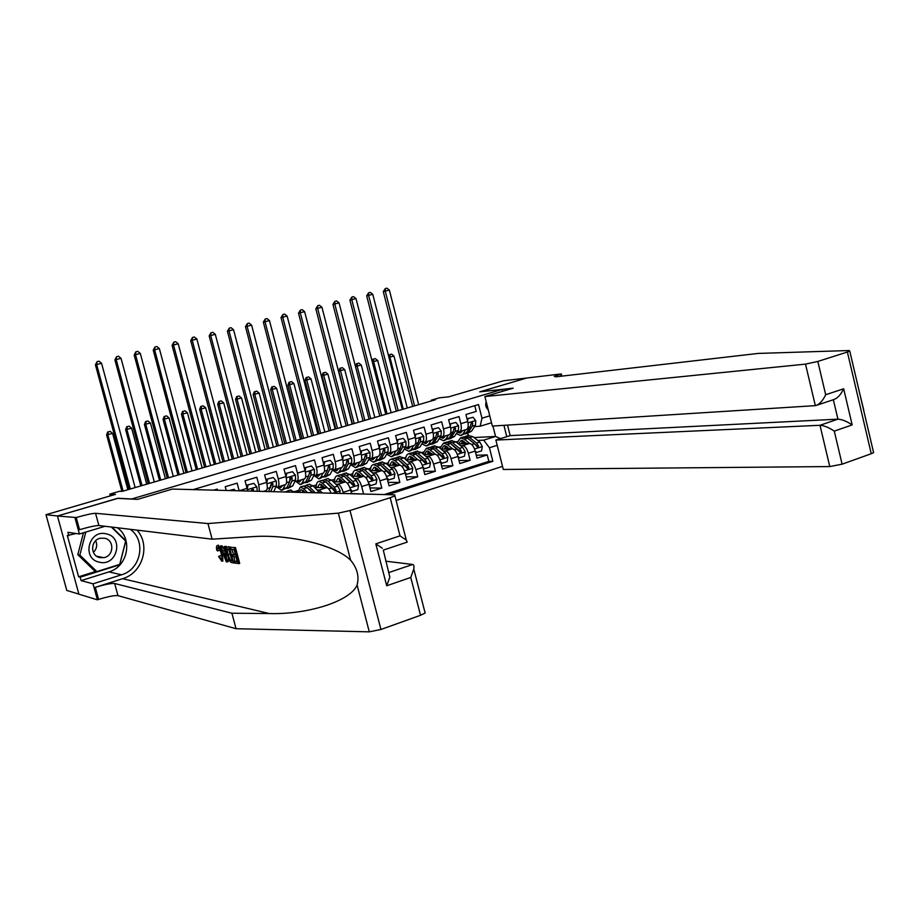 <?xml version="1.0" encoding="UTF-8"?>
<svg xmlns="http://www.w3.org/2000/svg" width="920" height="920" viewBox="0 0 920 920"><rect width="100%" height="100%" fill="white"/><g stroke="black" fill="none" stroke-linecap="round" stroke-linejoin="round"><path stroke-width="1.38" d="M486.197 401.706C485.15 404.915 485.829 407.606 488.232 409.779M396.094 500.457L502.527 466.382M78.879 594.113L66.792 590.433L46 514.717L115.506 494.373L109.802 494.132L110.285 495.903M502.642 391.299L502.171 389.424L479.711 391.839L526.608 378.051L503.527 380.776L448.672 396.842L439.415 397.82L431.319 400.177L431.503 400.913M117.817 498.375L57.569 515.971L46 514.717M474.777 405.685L476.226 411.424L465.934 414.517L467.728 421.601L460.839 423.683C461.794 428.272 461.288 430.928 459.298 431.664L457.504 431.779M460.839 423.683L459.034 416.576L448.638 419.704L450.455 426.834L443.486 428.938C444.452 433.538 443.969 436.206 442.025 436.931L440.231 437.034M443.486 428.938L441.669 421.797L431.147 424.948L432.975 432.112L425.937 434.24C426.914 438.863 426.454 441.542 424.546 442.255L422.774 442.347M425.937 434.24L424.097 427.064L413.471 430.249L415.311 437.46L408.192 439.61C409.181 444.256 408.756 446.936 406.893 447.637L405.122 447.718M408.192 439.61L406.341 432.388L395.588 435.608L397.452 442.853L390.252 445.038C391.253 449.707 390.85 452.387 389.034 453.088L387.274 453.146M390.252 445.038L388.378 437.77L377.51 441.036L379.385 448.316L372.105 450.524C373.129 455.216 372.749 457.907 370.967 458.585L369.219 458.643M372.105 450.524L370.219 443.221L359.225 446.522L361.123 453.836L353.751 456.067C354.798 460.782 354.441 463.484 352.705 464.151L350.968 464.197M353.751 456.067L351.854 448.73L340.733 452.065L342.642 459.425L335.202 461.679C336.248 466.417 335.938 469.119 334.236 469.786L332.511 469.809M335.202 461.679L333.281 454.308L322.034 457.677L323.955 465.072L316.422 467.36C317.503 472.121 317.204 474.823 315.56 475.467L313.846 475.479M316.422 467.36L314.49 459.942L303.117 463.346L305.06 470.787L297.436 473.098C298.528 477.882 298.275 480.596 296.666 481.229L294.964 481.229M297.436 473.098L295.481 465.635L283.981 469.096L285.947 476.572L278.242 478.906C279.335 483.724 279.116 486.438 277.564 487.059L275.873 487.036M278.242 478.906L276.264 471.408L264.627 474.892L266.604 482.413L258.808 484.782L259.405 491.326M258.808 484.782L256.818 477.238L245.042 480.769L247.043 488.336L239.177 490.808M239.154 490.716L237.141 483.138L225.227 486.714L226.228 490.475M217.545 490.245L217.235 489.106L213.785 490.141M363.066 494.028L351.52 493.557M351.842 476.272L363.618 476.272C365.746 476.755 367.54 479.412 369 484.265L370.886 491.556L381.823 488.117L369.943 487.922M370.116 470.752L381.754 470.66C383.928 471.12 385.744 473.754 387.193 478.584L389.068 485.841L399.878 482.436L388.159 482.333M388.183 465.29L399.705 465.106C401.913 465.543 403.742 468.165 405.191 472.96L407.042 480.171L417.737 476.813L406.18 476.801M406.042 459.873L417.45 459.609C419.692 460.034 421.544 462.633 422.981 467.394L424.822 474.582L435.39 471.247L423.993 471.327M423.717 454.514L434.999 454.181C437.287 454.584 439.15 457.159 440.577 461.897L442.405 469.039L452.858 465.75L441.6 465.911M441.186 449.213L452.364 448.81C454.687 449.19 456.561 451.743 457.987 456.458L459.793 463.565L470.143 460.31L459.022 460.541M109.802 494.132L119.6 491.268L122.233 491.36L435.47 399.751L431.319 400.177M502.171 389.424L131.387 499.065M491.51 422.763L480.159 426.224L481.965 418.197L478.515 404.57L193.142 489.612M481.965 418.197L489.762 415.84M503.93 425.339L506.782 436.666M497.202 445.303L489.428 447.741L492.855 461.311L387.803 494.661M460.621 445.694L462.679 445.613C465.037 445.981 466.923 448.523 468.337 453.226L470.143 460.31M458.47 443.957L469.534 443.486L462.679 445.613M443.382 451.018L445.441 450.949C447.752 451.341 449.615 453.905 451.053 458.631L452.858 465.75M425.948 456.4L428.007 456.343C430.272 456.757 432.124 459.344 433.561 464.094L435.39 471.247M408.319 461.84L410.377 461.805C412.608 462.231 414.448 464.841 415.886 469.614L417.737 476.813M375.785 467.544L375.831 470.706M390.494 467.348L392.553 467.314C394.737 467.762 396.566 470.396 398.015 475.203L399.878 482.436M372.473 472.903L374.52 472.891C376.683 473.363 378.488 476.019 379.937 480.849L381.823 488.117M346.667 478.503L347.277 478.515M354.246 478.526L356.304 478.538C358.409 479.021 360.203 481.7 361.663 486.565L363.561 493.867M328.141 484.127L328.831 484.138M335.823 484.219L337.87 484.242C339.94 484.748 341.699 487.45 343.171 492.338L343.482 493.511M333.362 481.85L345.264 481.953L337.87 484.242M309.384 489.796L310.178 489.819M317.181 489.969L319.228 490.003L322.391 492.97M314.663 487.485L326.703 487.692L319.228 490.003M384.215 494.569L488.865 461.391L487.232 454.928L476.261 455.227M469.534 443.486C471.891 443.865 473.788 446.395 475.203 451.087L476.997 458.148L487.232 454.928M351.555 493.729L350.6 490.015C349.128 485.139 347.346 482.448 345.264 481.953M480.159 426.224L474.582 426.581M117.794 498.26L131.353 498.95M474.018 437.552L495.558 436.471L492.924 426.029M468.28 435.505L467.728 433.343M477.687 440.427L483.678 440.151L495.558 436.471L500.514 438.61M294.32 491.705L297.861 490.624M313.099 485.932L316.365 484.932M331.66 480.217L334.661 479.297M350.014 474.57L352.762 473.731M368.172 468.981L370.668 468.222M386.124 463.461L388.366 462.772M403.88 457.999L405.881 457.378M421.44 452.594L423.211 452.053M438.805 447.258L440.346 446.775M455.986 441.968L457.297 441.565M247.606 491.027L247.043 488.336M263.2 491.429L265.983 490.578C267.513 489.969 267.72 487.255 266.604 482.413M277.909 486.944L285.234 484.713C286.798 484.092 287.04 481.378 285.947 476.572M302.645 490.981L303.416 490.739M297.034 481.125L304.255 478.917C305.877 478.285 306.141 475.571 305.06 470.787M314.502 487.324L316.147 486.818M321.137 485.277L321.827 485.07M331.119 493.189C329.671 489.75 328.198 487.91 326.703 487.692M315.928 475.364L323.058 473.19C324.725 472.535 325.024 469.832 323.955 465.072M333.086 481.597L334.42 481.183M339.411 479.642L340.043 479.447M334.615 469.66L341.653 467.521C343.367 466.854 343.689 464.163 342.642 459.425M351.474 475.928L352.498 475.617M357.489 474.076L358.064 473.892M353.096 464.036L360.042 461.921C361.79 461.242 362.158 458.551 361.123 453.836L361.652 450.869L367.137 449.213L361.652 450.869M369.644 470.327L370.38 470.097M371.369 458.47L378.212 456.377C380.017 455.687 380.409 453.008 379.385 448.316M389.436 452.962L396.198 450.903C398.038 450.202 398.452 447.522 397.452 442.853M407.307 447.511L413.977 445.475C415.863 444.774 416.3 442.094 415.311 437.46M424.971 442.129L431.56 440.116C433.481 439.403 433.952 436.724 432.975 432.112M442.451 436.804L448.96 434.827C450.915 434.091 451.409 431.422 450.455 426.834M488.865 461.391L492.855 461.311M489.428 447.741L483.678 440.151M459.747 431.537L466.164 429.582C468.153 428.835 468.683 426.178 467.728 421.601M135.136 487.588L101.556 363.273L95.427 364.86L129.087 489.359M130.306 489.003L96.646 364.516L97.06 361.663L99.015 361.169L101.556 363.273M95.427 364.86L97.06 361.663M127.857 489.716L112.631 433.435L106.616 434.884L121.9 491.349M123.107 491.107L107.847 434.757L108.226 431.871L110.147 431.353L108.226 431.871M107.732 431.928L106.616 434.884M112.631 433.435L110.147 431.353M106.513 533.91C88.929 528.908 81.236 558.704 99.279 562.178C116.874 566.95 124.349 537.476 106.513 533.91M104.73 538.257L100.418 538.223C90.471 539.902 89.941 555.795 99.785 557.589L103.787 557.658C113.907 556.209 114.666 540.132 104.73 538.257M111.377 527.034L125.649 541.04L119.715 564.409L96.876 571.561L94.748 571.055L77.809 554.679L83.467 532.772M96.876 571.561L79.856 555.105L85.801 532.07M77.809 554.679L79.856 555.105M96.611 546.25L96.359 547.561M95.68 540.753C97.52 545.088 96.761 548.964 93.391 552.379M235.474 547.549L230.471 547.411L235.474 547.549L239.683 563.408L234.795 563.178L234.312 561.361L237.107 561.085M235.267 554.162L232.748 554.726L235.531 555.128L234.071 549.642L230.954 549.228L230.471 547.411M234.692 561.234L234.071 556.669M233.553 554.461L231.759 549.332M230.793 547.308L227.332 547.02L229.459 547.273L233.645 562.994L230.874 562.327L229.816 561.096L227.309 554.599C226.055 550.01 226.067 547.481 227.332 547.02M218.546 545.169L217.315 545.502L218.546 545.169M424.798 611.42L425.132 613.042L420.532 615.284L380.949 629.476L369.299 631.844L236.049 628.716L231.909 613.226L114.666 583.498C111.297 583.176 104.845 584.453 95.3 587.351L122.613 578.68C142.669 573.045 150.822 545.158 136.999 530.127M231.909 613.226L269.318 613.548C306.21 614.767 349.979 601.806 357.098 585.062C359.352 576.357 357.202 568.077 350.623 560.234C335.547 544.835 288.845 534.244 253.322 536.578L212.129 539.178L98.888 525.527C95.588 525.527 89.148 526.907 79.545 529.69L76.222 517.534L57.465 516.005L117.484 498.352L137.551 499.376L172.373 489.072L394.737 494.845L394.91 495.857L390.183 497.72L350.002 510.531L380.949 629.476M227.102 561.947L226.285 561.809L220.133 546.043L220.892 546.146L222.743 550.988L224.917 551.298L224.227 546.583L224.986 546.687L227.102 561.947L228.206 561.591L228.344 557.934M226.561 547.538L226.113 546.33L224.227 546.583M224.79 550.424L222.007 545.79L220.133 546.043M236.049 628.716L117.978 595.643C114.586 595.251 108.134 596.516 98.601 599.426L97.393 599.817L78.901 594.182L57.465 516.005M212.129 539.178L207.954 523.549L95.553 513.303C92.276 513.371 85.836 514.774 76.222 517.534M350.623 560.234L338.341 513.141L207.954 523.549M117.403 527.758C133.204 538.786 127.88 566.743 108.893 571.895L81.109 580.623L80.166 577.197L119.692 564.811L125.81 540.73L111.918 527.102M76.176 533.519L67.321 535.497L78.626 576.794L80.166 577.197M68.816 535.727L67.873 532.289L79.407 534.002L75.003 517.891M97.393 599.817L93.023 583.82L121.555 574.793C141.047 569.468 146.498 540.672 130.284 529.31M81.109 580.623L93.023 583.82M385.698 561.177L412.689 564.477C413.873 564.581 414.241 566.11 413.781 569.054L410.768 577.461L386.699 585.775L389.838 577.15L383.295 550.114M105.075 526.274L79.407 534.002M338.341 513.141L350.002 510.531M118.921 564.65L119.692 564.811M78.626 576.794L96.013 571.354M388.654 572.608L412.689 564.477M386.699 585.775L375.82 543.858L382.352 548.24M375.82 543.858L400.016 535.842L406.329 540.155L407.238 542.11L383.674 549.987M217.476 545.502C219.121 546.135 220.616 548.906 221.95 553.84C223.111 558.279 223.1 560.763 221.892 561.28L218.58 556.508L219.155 556.151L221.398 559.509C222.214 558.98 222.157 557.06 221.237 553.748C220.328 550.16 219.259 547.998 218.017 547.285L217.649 550.942L219.535 550.344M219.155 556.151L220.995 555.565M221.95 553.84L223.042 553.495M217.649 550.942L216.809 550.344C216.246 547.342 216.418 545.732 217.315 545.502M225.802 557.278L225.181 553.058L223.433 552.805L226.216 560.096L225.802 557.278M224.986 546.687L226.113 546.33M222.743 550.988L224.595 550.401M220.892 546.146L222.007 545.79M229.206 548.987L227.873 548.837L227.205 549.78L228.045 554.737L230.414 560.441L232.427 561.062L229.206 548.987M229.459 547.273L230.598 546.917M227.596 547.032L228.723 546.675M233.645 562.994L234.657 562.66M227.205 549.78L228.861 549.263L230.046 554.104L228.045 554.737M230.414 560.441L231.955 559.947L230.046 554.104M231.368 560.901L232.3 560.591M234.312 561.361L237.314 561.832L236.014 556.957L233.231 556.542L232.748 554.726M234.335 547.917L238.544 563.776M859.303 391.747L863.765 410.147M507.518 425.109L510.163 435.62L495.88 440.059L503.297 469.453L829.771 466.566L819.996 425.293L837.936 419.163L833.347 399.717M495.88 440.059L819.996 425.293C824.032 425.534 828.793 427.466 834.279 431.112L842.099 464.186L871.263 453.732L847.389 352.026L849.769 351.106L849.16 350.531L758.103 353.429L555.956 376.809L554.277 376.383L561.303 373.934L526.677 378.028L479.964 391.816M479.952 391.77L513.153 388.183L484.897 396.554L805.506 364.124L817.822 361.445L847.389 352.026M561.303 373.934L561.844 376.13M484.897 396.554L492.349 426.063L815.338 405.639L805.506 364.124M873.367 451.697L873.597 452.64L871.263 453.732M842.099 464.186L829.771 466.566M510.163 435.62L837.936 419.163C841.995 419.382 846.733 421.303 852.173 424.925L834.279 431.112M817.822 361.445L825.688 394.737C822.848 400.648 819.559 404.259 815.833 405.57L815.338 405.639M825.688 394.737L843.663 388.78C840.857 394.645 837.579 398.233 833.819 399.556L816.983 405.179M154.318 481.976L121.037 358.317L114.908 359.904L148.269 483.747M149.534 483.368L116.184 359.547L116.564 356.718L118.507 356.224L121.037 358.317M114.908 359.904L116.564 356.718M173.293 476.422L140.3 353.418L134.171 355.005L167.244 478.193M168.567 477.813L135.504 354.637L135.861 351.82L137.781 351.336L140.3 353.418M134.171 355.005L135.861 351.82M235.416 490.705L234.186 489.302L229.988 490.567M234.186 489.302L229.091 490.544M192.05 470.936L159.355 348.565L153.237 350.152L186.012 472.707M187.381 472.305L154.617 349.772L154.939 346.99L156.837 346.506L159.355 348.565M153.237 350.152L154.939 346.99M253.839 483.368L247.054 485.127L253.839 483.368L256.887 486.91L257.22 491.28M247.974 485.139L247.238 489.129M246.698 487.036L247.054 485.127M253.632 491.176L253.494 489.578L252.471 489.543L252.022 491.142M253.494 489.578L252.149 488.669L251.252 491.119M210.623 465.508L178.204 343.781L172.086 345.368L204.573 467.279M205.999 466.865L173.512 344.966L173.822 342.194L175.697 341.722L178.204 343.781M172.086 345.368L173.822 342.194M146.728 484.196L131.64 428.202L125.626 429.651L140.806 485.921M142.036 485.565L126.914 429.513L127.27 426.65L129.156 426.132L127.27 426.65M126.753 426.707L125.626 429.651M131.64 428.202L129.156 426.132M165.405 478.733L150.454 423.027L144.428 424.476L159.482 480.458M160.758 480.091L145.774 424.315L146.107 421.486L147.97 420.969L146.107 421.486M145.567 421.544L144.428 424.476M150.454 423.027L147.97 420.969M183.885 473.328L169.061 417.91L163.047 419.359L177.962 475.053M179.285 474.674L164.427 419.186L164.737 416.369L166.589 415.863L164.737 416.369M164.185 416.438L163.047 419.359M169.061 417.91L166.589 415.863M202.17 467.981L187.461 412.85L181.447 414.287L196.248 469.717M197.616 469.315L182.884 414.115L183.172 411.32L185 410.815L183.172 411.32M182.597 411.389L181.447 414.287M187.461 412.85L185 410.815M265.96 490.59L265.546 491.487M273.274 477.514L266.524 479.262L273.274 477.514L276.276 481.034L276.448 485.76L273.723 491.705M267.467 479.262L266.765 483.069M266.214 480.93L266.524 479.262M270.63 491.625L272.791 486.875L272.93 483.678L271.595 482.781L268.674 491.567M272.93 483.678L271.871 483.667L270.675 486.841M228.976 460.138L196.857 339.031L190.727 340.618L222.939 461.909M224.411 461.472L192.211 340.216L192.487 337.467L194.35 336.996L196.857 339.031M190.727 340.618L192.487 337.467M220.248 462.691L205.677 407.836L199.663 409.285L214.337 464.428M215.751 464.013L201.146 409.089L201.399 406.306L203.216 405.812L201.399 406.306M200.813 406.398L199.663 409.285M205.677 407.836L203.216 405.812M282.635 485.507L280.68 487.761L278.461 486.784M285.154 484.736L283.245 488.796L281.428 490.371L276.874 487.048M292.468 471.73L285.763 473.466L292.468 471.73L295.447 475.226L295.584 479.941L292.721 485.898L287.925 488.382M286.729 473.455L286.074 477.1M285.499 474.892L285.763 473.466M286.373 488.485L289.133 487.002L291.962 481.045L292.135 477.848L290.812 476.962L289.834 478.549L289.673 481.735L286.856 487.692L282.06 490.176M292.135 477.848L291.053 477.848L289.926 480.757M247.146 454.825L215.303 334.339L209.173 335.926L241.109 456.596M242.627 456.147L210.703 335.512L210.967 332.775L212.796 332.315L215.303 334.339M209.173 335.926L210.967 332.775M294.86 492.257L290.306 490.118M290.007 492.131L287.373 491.015L286.028 491.809M284.476 491.901L286.591 492.039M238.153 457.459L223.698 402.879L217.683 404.328L232.231 459.183M233.691 458.758L219.213 404.11L219.454 401.361L221.248 400.867L219.454 401.361M218.845 401.453L217.683 404.328M223.698 402.879L221.248 400.867M301.541 479.745L299.517 482.011L297.252 481.056M304.129 478.952L302.139 483.023L300.253 484.61L295.538 481.229M311.454 466.003L304.784 467.728L311.454 466.003L314.398 469.487L314.49 474.179L311.512 480.159L306.716 482.632M305.785 467.716L305.164 471.19M304.577 468.924L304.784 467.728M305.164 482.77L307.959 481.24L310.914 475.272L311.121 472.098L309.822 471.201L308.66 475.962L305.704 481.93L300.909 484.403M311.121 472.098L310.005 472.098L308.936 474.777M265.121 449.569L233.542 329.705L227.424 331.28L259.095 451.329M260.647 450.88L228.999 330.855L229.23 328.152L231.046 327.681L233.542 329.705M227.424 331.28L229.23 328.152M319.918 492.901L312.995 485.829L308.993 484.38M307.498 492.579L303.634 488.704L300.334 487.036L297.666 492.326M305.291 492.522L301.047 489.635L299.046 492.361M315.341 492.786L309.442 486.921L306.118 485.265L304.761 486.024M303.416 490.671L303.404 492.476M303.221 486.151L307.199 487.611L312.305 492.706M304.589 492.51L304.635 491.866M307.475 487.899L313.099 492.729M302.875 490.245L302.416 492.453M255.863 452.284L241.523 397.969L235.52 399.418L249.941 454.008M251.447 453.572L237.084 399.199L237.302 396.462L239.085 395.979L237.302 396.462M236.681 396.554L235.52 399.418M241.523 397.969L239.085 395.979M320.24 474.041L318.136 476.33L315.836 475.398M322.897 473.236L320.827 477.308L318.872 478.906L313.996 475.479M330.222 460.345L323.598 462.058L330.222 460.345L333.143 463.806L333.19 468.498L330.084 474.478L325.289 476.951M324.622 462.035L324.024 465.347M323.426 463.024L323.598 462.058M323.748 477.112L326.565 475.548L329.659 469.568L329.889 466.394L328.601 465.508L327.416 470.258L324.346 476.226L319.55 478.699M329.889 466.394L328.75 466.417L327.738 468.901M282.9 444.371L251.597 325.116L245.479 326.692L276.874 446.131M278.472 445.659L247.1 326.255L247.308 323.564L249.113 323.104L251.597 325.116M245.479 326.692L247.308 323.564M339.698 493.419L340.159 490.774L337.778 486.105L331.556 480.113L327.474 478.71M327.29 487.83L322.299 482.966L318.929 481.332C317.17 481.678 316.238 483.736 316.123 487.508M324.886 487.657L319.642 483.92L317.423 487.531M321.77 480.458L325.818 481.884L335.34 491.947L336.133 490.371L334.247 487.197L328.049 481.194L324.656 479.573L323.299 480.309M321.85 484.748L321.839 487.611M323 487.623L323.092 485.909M326.174 482.218L334.995 490.348L336.133 490.371M321.413 484.437L320.815 487.588M273.378 447.154L259.175 393.116L253.172 394.565L267.478 448.879M269.019 448.431L254.782 394.323L254.978 391.609L256.737 391.138L254.978 391.609M254.334 391.713L253.172 394.565M259.175 393.116L256.737 391.138M338.721 468.418L336.547 470.706L334.178 469.786M341.458 467.578L339.296 471.661L337.284 473.271L332.407 470.016M348.784 454.744L342.194 456.458L348.784 454.744L351.67 458.206L351.681 462.875L348.45 468.855L343.654 471.327M343.24 456.423L342.677 459.574M342.067 457.183L342.194 456.458M342.125 471.511L344.977 469.924L348.185 463.933L348.45 460.77L347.185 459.885L345.978 464.611L342.78 470.591L337.973 473.064M337.663 468.74L338.307 469.2M348.45 460.77L347.288 460.793L346.322 463.105M300.506 439.219L269.457 320.574L263.35 322.149L294.48 440.979M296.125 440.507L265.006 321.701L265.202 319.033L266.972 318.573L269.457 320.574M263.35 322.149L265.202 319.033M350.278 488.911L352.303 491.326L357.822 489.601L358.627 485.024L356.224 480.378L349.91 474.467L345.747 473.11M345.782 482.046L340.756 477.284L337.318 475.686C335.524 476.042 334.546 478.101 334.397 481.861M343.355 481.93L338.031 478.262L335.719 481.873M352.303 491.326L350.784 490.751M340.101 474.835L344.241 476.215L353.855 486.174L354.648 484.61L352.74 481.459L346.438 475.536L342.987 473.949L341.619 474.662M340.089 478.929L340.032 481.907M341.228 481.919L341.366 480.044M344.678 476.617L353.464 484.598L354.648 484.61M339.756 478.71L339.077 481.896M290.731 442.083L276.632 388.32L270.641 389.758L284.82 443.808M286.407 443.348L272.286 389.516L272.458 386.814L274.195 386.342L272.458 386.814M271.802 386.917L270.641 389.758M276.632 388.32L274.195 386.342M357.006 462.841L354.763 465.14L352.245 464.174M359.8 461.989L357.558 466.072L355.488 467.705L350.692 464.703M367.137 449.213L369.989 452.651L369.966 457.309L366.62 463.3L361.813 465.773M360.295 465.968L363.181 464.358L366.505 458.355L366.804 455.204L365.55 454.319L364.32 459.022L361.008 465.014L356.201 467.486M355.787 463.22L356.534 463.714M366.804 455.204L365.619 455.239L364.688 457.401M317.917 434.125L287.132 316.077L281.025 317.653L311.891 435.896M313.582 435.401L282.727 317.193L282.9 314.536L284.659 314.099L287.132 316.077M281.025 317.653L282.9 314.536M368.724 483.299L370.633 485.587L376.096 483.874L376.878 479.331L374.474 474.731L368.058 468.889L363.814 467.567M364.067 476.341L359.007 471.672L355.511 470.108C353.671 470.476 352.659 472.535 352.464 476.272M361.617 476.272L356.212 472.661L353.832 476.272M370.633 485.587L369.242 485.185M358.236 469.269L362.457 470.614L372.163 480.47L372.945 478.917L371.024 475.801L364.63 469.947L361.111 468.395L359.743 469.073M358.133 473.202L358.029 476.272M359.248 476.272L359.444 474.26M362.974 471.097L371.737 478.906L372.945 478.917M357.891 473.053L357.132 476.272M307.889 437.058L293.917 383.559L287.925 385.008L301.99 438.782M303.611 438.311L289.604 384.744L289.765 382.065L291.49 381.593L289.765 382.065M289.087 382.179L287.925 385.008M293.917 383.559L291.49 381.593M375.084 457.332L372.772 459.643L370.116 458.62M377.947 456.458L375.624 460.552L373.497 462.197L368.782 459.436M385.273 443.739L378.764 445.429L385.273 443.739L388.102 447.166L388.044 451.812L384.583 457.815L379.776 460.264M379.856 445.383L379.362 448.224M378.269 460.494L381.179 458.85L384.629 452.847L384.951 449.696L383.709 448.822L382.467 453.502L379.028 459.505L374.221 461.966M373.716 457.746L374.543 458.275M384.951 449.696L383.743 449.742L382.858 451.766M335.144 429.088L304.612 311.627L298.517 313.202L329.13 430.847M330.855 430.341L300.265 312.731L300.403 310.097L302.151 309.66L304.612 311.627M298.517 313.202L300.403 310.097M386.952 477.744L388.757 479.906L394.162 478.227L394.933 473.708L392.506 469.131L386.009 463.369L381.685 462.081M382.168 470.706L377.062 466.118L373.497 464.588C371.622 464.968 370.565 467.026 370.334 470.752M379.672 470.672L374.198 467.13L371.726 470.741M388.757 479.906L387.481 479.688M376.165 463.772L380.466 465.072L390.275 474.835L391.034 473.282L389.103 470.189L382.616 464.416L379.04 462.886L377.671 463.553M377.073 470.695L377.338 468.556M381.098 465.635L389.815 473.294L391.034 473.282M375.831 467.463L374.992 470.718M324.875 432.089L311.017 378.856L305.026 380.293L318.975 433.815M320.643 433.331L306.751 380.029L306.889 377.372L308.591 376.901L306.889 377.372M306.199 377.487L305.026 380.293M311.017 378.856L308.591 376.901M392.955 451.881L390.586 454.216L387.791 453.134M395.887 450.995L393.484 455.089L391.299 456.745L386.664 454.204M403.224 438.334L396.738 440.013L403.224 438.334L406.019 441.738L405.927 446.361L402.35 452.375L397.543 454.836M397.854 439.955L397.394 442.647M396.037 455.066L398.981 453.41L402.546 447.396L402.902 444.256L401.672 443.371L400.407 448.051L396.853 454.054L392.046 456.515M391.851 452.226L392.403 452.847M391.448 452.352L392.368 452.904M402.902 444.256L401.66 444.314L400.821 446.2M352.188 424.108L321.919 307.222L315.824 308.798L346.184 425.868M347.944 425.35L317.607 308.315L317.733 305.704L319.459 305.267L321.919 307.222M315.824 308.798L317.733 305.704M404.995 472.247L406.686 474.306L412.022 472.627L412.792 468.142L410.354 463.599L403.765 457.907L399.36 456.653M400.062 465.14L394.91 460.632L391.287 459.126C389.39 459.517 388.309 461.529 388.033 465.152M397.543 465.14L391.978 461.656L389.436 465.267M406.686 474.306L405.524 474.26M393.909 458.332L398.279 459.586L408.181 469.257L408.928 467.716L406.973 464.646L400.407 458.942L396.761 457.447L395.393 458.091M393.633 461.978L393.426 465.209M394.714 465.186L395.036 462.933M399.038 460.241L407.675 467.728L408.928 467.716M393.576 461.943L392.656 465.221M341.688 427.179L327.945 374.198L321.966 375.636L335.8 428.904M337.502 428.398L323.725 375.36L323.84 372.715L325.53 372.255L323.84 372.715M323.138 372.841L321.966 375.636M327.945 374.198L325.53 372.255M410.642 446.499L408.204 448.834L405.283 447.718M413.632 445.591L411.159 449.684L408.917 451.352L404.351 449.017M420.969 432.986L414.586 434.631L420.969 432.986L423.729 436.379L423.603 440.99L419.922 447.005L415.104 449.454M415.667 434.585L415.23 437.126M413.62 449.707L416.599 448.017L420.267 442.002L420.647 438.874L419.44 438L418.151 442.647L414.494 448.661L409.687 451.11M409.331 446.901L409.929 447.546M408.986 447.005L409.986 447.58M420.647 438.874L419.382 438.932L418.588 440.703M369.07 419.175L339.043 302.864L332.959 304.44L363.055 420.923M364.86 420.394L334.776 303.957L334.891 301.358L336.593 300.921L339.043 302.864M332.959 304.44L334.891 301.358M422.82 466.819L424.419 468.751L429.697 467.095L430.445 462.633L427.995 458.137L421.325 452.502L416.852 451.283M417.76 459.632L412.574 455.193L408.882 453.732C407.019 454.112 405.904 456.009 405.547 459.448M415.207 459.666L409.572 456.251L406.962 459.862M411.447 452.95L415.897 454.169L425.891 463.737L426.627 462.208L424.66 459.172L418.002 453.525L414.299 452.065L412.93 452.697M411.102 456.527L410.849 459.77M412.16 459.735L412.539 457.389M416.806 454.94L425.35 462.231L426.627 462.208M411.125 456.492L410.124 459.781M358.34 422.303L344.701 369.587L338.721 371.024L352.452 424.028M354.188 423.522L340.526 370.737L340.63 368.115L342.297 367.655L340.63 368.115M339.905 368.241L338.721 371.024M344.701 369.587L342.297 367.655M424.419 468.751L423.338 468.763M428.133 441.163L425.638 443.509L422.705 442.451M431.181 440.231L428.628 444.337L426.339 446.016L421.843 443.865M432.273 429.341L438.518 427.697L441.255 431.066L441.094 435.666L437.299 441.692L432.492 444.13M433.274 429.272L432.86 431.675M438.518 427.697L432.262 429.306M431.008 444.394L434.01 442.692L437.793 436.666L438.207 433.55L437.011 432.676L435.7 437.31L431.928 443.336L427.121 445.774M426.339 441.715L427.421 442.301M438.207 433.55L436.919 433.619L436.16 435.275M385.767 414.287L355.994 298.563L349.91 300.127L379.764 416.035M381.604 415.506L351.773 299.632L351.854 297.056L353.544 296.631L355.994 298.563M349.91 300.127L351.854 297.056M440.461 461.437L441.945 463.266L447.166 461.633L447.913 457.194L445.441 452.72L438.69 447.154L434.148 445.981M435.275 454.192L430.031 449.822L426.293 448.397L422.878 453.813M432.676 454.25L426.972 450.892L424.292 454.503M428.8 447.626L433.331 448.81L443.405 458.275L444.13 456.768L442.14 453.744L435.413 448.166L431.652 446.752L430.284 447.361M428.329 451.341L428.076 454.388M429.421 454.342L429.87 451.904M434.412 449.707L442.83 456.803L444.13 456.768M428.49 451.099L427.421 454.411M374.82 417.484L361.284 365.022L355.453 366.447M370.714 418.692L357.155 366.16L357.236 363.561L358.88 363.101L357.236 363.561M356.5 363.688L355.407 366.252M361.284 365.022L358.88 363.101M441.945 463.266L440.933 463.277M445.429 435.896L442.876 438.253L440.047 437.322M448.546 434.941L445.924 439.058L443.578 440.737L439.15 438.759M455.871 422.452L449.742 424.039L455.871 422.452L458.585 425.822L458.39 430.399L454.491 436.436L449.684 438.874M450.685 424.028L450.305 426.282M448.201 439.15L451.237 437.425L455.124 431.399L455.572 428.283L454.388 427.409L453.054 432.032L449.178 438.058L444.371 440.496M443.497 436.482L444.659 437.092M455.572 428.283L454.261 428.363L453.548 429.916M402.293 409.446L372.761 294.296L366.689 295.86L396.301 411.205M398.176 410.653L368.586 295.354L368.655 292.79L370.323 292.376L372.761 294.296M366.689 295.86L368.655 292.79M457.895 456.124L459.287 457.838L464.45 456.216L465.186 451.812L462.702 447.373L455.871 441.876L451.26 440.726M452.594 448.81L447.304 444.509L443.509 443.106L440.036 448.27M449.96 448.891L444.187 445.602L441.428 449.201M445.97 442.347L450.57 443.509L460.736 452.881L461.437 451.375L459.436 448.385L452.628 442.876L448.81 441.485L447.442 442.083M445.383 446.211L445.13 449.075M446.499 449.017L447.016 446.499M451.892 444.578L460.115 451.421L461.437 451.375M445.659 445.763L444.521 449.098M391.126 412.723L377.706 360.502L372.278 361.859M387.067 413.908L373.612 361.629L373.681 359.053L375.314 358.604L373.681 359.053M372.922 359.179L372.094 361.123M377.706 360.502L375.314 358.604M459.287 457.838L458.344 457.861M462.53 430.698L459.931 433.044L457.205 432.239M465.716 429.709L463.024 433.826L460.632 435.516L456.262 433.699M467.049 418.887L473.053 417.277L475.732 420.635L475.502 425.201L471.5 431.227L466.693 433.665M467.912 418.83L467.567 420.934M473.053 417.277L467.026 418.818M465.221 433.952L468.28 432.216L472.27 426.178L472.742 423.073L471.569 422.199L470.223 426.799L466.244 432.837L461.437 435.275M460.483 431.308L461.713 431.917M472.742 423.073L471.408 423.166L470.741 424.626M418.657 404.662L389.367 290.064L383.295 291.64L412.666 406.421M414.586 405.858L385.238 291.123L385.284 288.581L386.94 288.155L389.367 290.064M383.295 291.64L385.284 288.581M475.145 450.869L476.445 452.467L481.551 450.869L482.275 446.487L479.78 442.072L472.868 436.643L468.188 435.539M469.729 443.497L464.393 439.254L460.541 437.885L457.022 442.796M467.061 443.601L461.219 440.358L458.401 443.911M462.955 437.138L467.624 438.253L474.513 443.704L477.871 447.534L478.561 446.05L476.548 443.072L469.66 437.632L465.784 436.275L464.416 436.862M462.242 441.14L462.001 443.808M463.392 443.75L463.967 441.163M469.384 439.645L477.216 446.096L478.561 446.05M462.656 440.496L461.437 443.831M407.272 407.997L393.955 356.028L388.93 357.316M403.247 409.17L389.907 357.144L389.953 354.579L391.575 354.142L389.953 354.579M389.183 354.717L388.608 356.063M393.955 356.028L391.575 354.142M476.445 452.467L475.559 452.49M452.364 448.81L445.441 450.949M434.999 454.181L428.007 456.343M417.45 459.609L410.377 461.805M399.705 465.106L392.553 467.314M381.754 470.66L374.52 472.891M363.618 476.272L356.304 478.538M475.203 451.087L468.337 453.226M457.987 456.458L451.053 458.631M440.577 461.897L433.561 464.094M422.981 467.394L415.886 469.614M405.191 472.96L398.015 475.203M387.193 478.584L379.937 480.849M369 484.265L361.663 486.565M350.6 490.015L343.171 492.338M269.318 613.548L122.613 578.68M98.888 525.527L95.553 513.303M114.666 583.498L117.978 595.643M420.532 615.284L410.768 577.461M400.016 535.842L390.183 497.72M369.299 631.844L357.098 585.062M95.3 587.351L98.601 599.426M108.893 571.895L121.555 574.793M225.009 556.957L225.71 556.726M843.663 388.78L852.173 424.925M560.889 376.245L560.384 374.198M256.806 486.818L247.365 489.681M276.207 480.941L266.926 483.759M270.48 487.577L267.248 488.566M276.448 485.76L272.791 486.875M295.377 475.134L286.258 477.905M286.856 487.692L283.245 488.796M292.721 485.898L289.133 487.002M289.673 481.735L286.545 482.69M295.584 479.941L291.962 481.045M292.33 492.188L294.216 491.602M314.329 469.395L305.371 472.109M305.704 481.93L302.139 483.023M311.512 480.159L307.959 481.24M308.66 475.962L305.624 476.882M314.49 474.179L310.914 475.272M309.442 486.921L312.995 485.829M303.634 488.704L307.199 487.611M316.158 492.809L319.125 491.889M333.063 463.726L324.266 466.394M324.346 476.226L320.827 477.308M330.084 474.478L326.565 475.548M327.416 470.258L324.484 471.143M333.19 468.498L329.659 469.568M332.637 493.235L340.147 490.889M328.049 481.194L331.556 480.113M322.299 482.966L325.818 481.884M334.247 487.197L337.778 486.105M328.681 488.922L332.016 487.887M351.601 458.114L342.941 460.736M342.78 470.591L339.296 471.661M348.45 468.855L344.977 469.924M345.978 464.611L343.125 465.474M351.681 462.875L348.185 463.933M349.91 487.853L358.604 485.139M346.438 475.536L349.91 474.467M340.756 477.284L344.241 476.215M352.74 481.459L356.224 480.378M347.277 483.161L350.531 482.149M369.921 452.571L361.41 455.147M361.008 465.014L357.558 466.072M366.62 463.3L363.181 464.358M364.32 459.022L361.56 459.862M369.966 457.309L366.505 458.355M368.31 482.114L376.866 479.447M364.63 469.947L368.058 468.889M359.007 471.672L362.457 470.614M371.024 475.801L374.474 474.731M365.654 477.457L368.839 476.468M388.033 447.085L379.672 449.615M379.028 459.505L375.624 460.552M384.583 457.815L381.179 458.85M382.467 453.502L379.787 454.319M388.044 451.812L384.629 452.847M386.515 476.433L394.921 473.823M382.616 464.416L386.009 463.369M377.062 466.118L380.466 465.072M389.103 470.189L392.506 469.131M383.835 471.822L386.94 470.856M405.95 441.657L397.739 444.141M396.853 454.054L393.484 455.089M402.35 452.375L398.981 453.41M400.407 448.051L397.82 448.834M405.927 446.361L402.546 447.396M404.512 470.833L412.769 468.257M400.407 458.942L403.765 457.907M394.91 460.632L398.279 459.586M406.973 464.646L410.354 463.599M401.81 466.244L404.846 465.313M423.66 436.287L415.598 438.736M414.494 448.661L411.159 449.684M419.922 447.005L416.599 448.017M418.151 442.647L415.644 443.405M423.603 440.99L420.267 442.002M422.303 465.278L430.433 462.748M418.002 453.525L421.325 452.502M412.574 455.193L415.897 454.169M424.66 459.172L427.995 458.137M419.589 460.736L422.544 459.816M441.186 430.985L433.251 433.389M431.928 443.336L428.628 444.337M437.299 441.692L434.01 442.692M435.7 437.31L433.274 438.046M441.094 435.666L437.793 436.666M439.909 459.793L447.89 457.309M435.413 448.166L438.69 447.154M430.031 449.822L433.331 448.81M442.14 453.744L445.441 452.72M437.172 455.285L440.059 454.388M458.516 425.741L450.719 428.099M449.178 438.058L445.924 439.058M454.491 436.436L451.237 437.425M453.054 432.032L450.708 432.745M458.39 430.399L455.124 431.399M457.32 454.365L465.175 451.916M452.628 442.876L455.871 441.876M447.304 444.509L450.57 443.509M459.436 448.385L462.702 447.373M454.56 449.891L457.378 449.017M475.663 420.543L468.004 422.866M466.244 432.837L463.024 433.826M471.5 431.227L468.28 432.216M470.223 426.799L467.958 427.489M475.502 425.201L472.27 426.178M474.536 448.994L482.252 446.591M469.66 437.632L472.868 436.643M464.393 439.254L467.624 438.253M476.548 443.072L479.78 442.072M471.764 444.555L474.513 443.704M96.726 556.266L103.787 557.658M425.132 613.042L413.781 569.054M406.329 540.155L394.91 495.857M222.962 560.935L222.203 561.177M849.769 351.106L873.597 452.64M290.95 489.923L287.373 491.015M285.108 491.705L284.245 491.981M309.66 484.184L306.118 485.265M303.876 485.955L300.334 487.036M328.152 478.503L324.656 479.573M322.437 480.251L318.929 481.332M336.547 470.706L337.134 470.522M346.438 472.891L342.987 473.949M340.791 474.628L337.318 475.686M354.763 465.14L355.361 464.968M364.527 467.337L361.111 468.395M358.938 469.062L355.511 470.108M372.772 459.643L373.382 459.459M382.421 461.851L379.04 462.886M376.889 463.553L373.497 464.588M390.586 454.216L391.218 454.02M400.108 456.423L396.761 457.447M394.645 458.102L391.287 459.126M408.204 448.834L408.848 448.638M417.611 451.053L414.299 452.065M412.206 452.709L408.882 453.732M425.638 443.509L426.282 443.313M434.93 445.74L431.652 446.752M429.582 447.384L426.293 448.397M442.876 438.253L443.543 438.046M452.053 440.484L448.81 441.485M446.763 442.106L443.509 443.106M459.931 433.044L460.609 432.837M468.993 435.286L465.784 436.275M463.76 436.897L460.541 437.885"/></g></svg>
